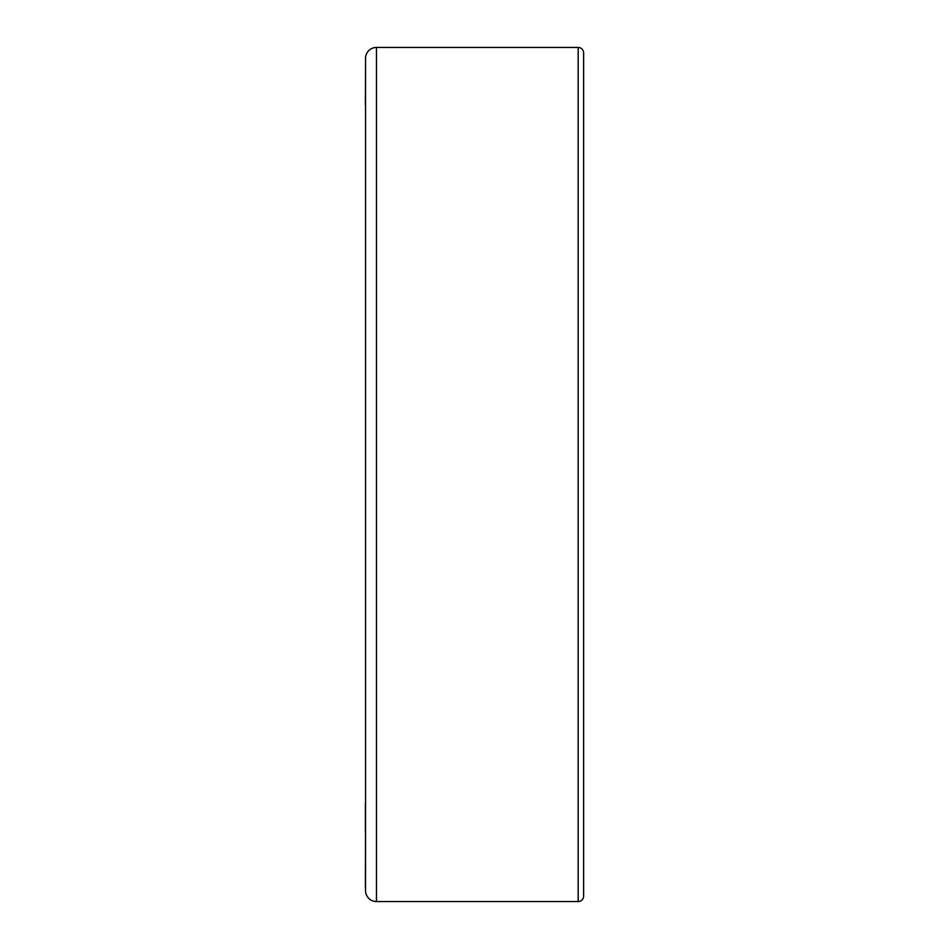 <?xml version="1.0" encoding="UTF-8"?>
<svg xmlns="http://www.w3.org/2000/svg" width="949" height="949" viewBox="0 0 949 949"><rect width="100%" height="100%" fill="white"/><g stroke="black" fill="none" stroke-linecap="round" stroke-linejoin="round"><path stroke-width="1.42" d="M365.555 58.352L365.555 890.648A10.902 10.902 0 0 0 376.456 901.55L578.178 901.55A5.457 5.457 0 0 0 583.623 896.093L583.623 52.907A5.457 5.457 0 0 0 578.178 47.45L376.456 47.45A10.902 10.902 0 0 0 365.555 58.352M365.377 887.185L365.555 800.742M365.377 877.896L365.377 875.227M365.377 104.959L365.555 62.112M365.377 832.38L365.377 803.388M365.377 101.163L365.377 97.972M578.178 47.45L578.178 901.55M376.456 47.45L376.456 901.55"/></g></svg>
